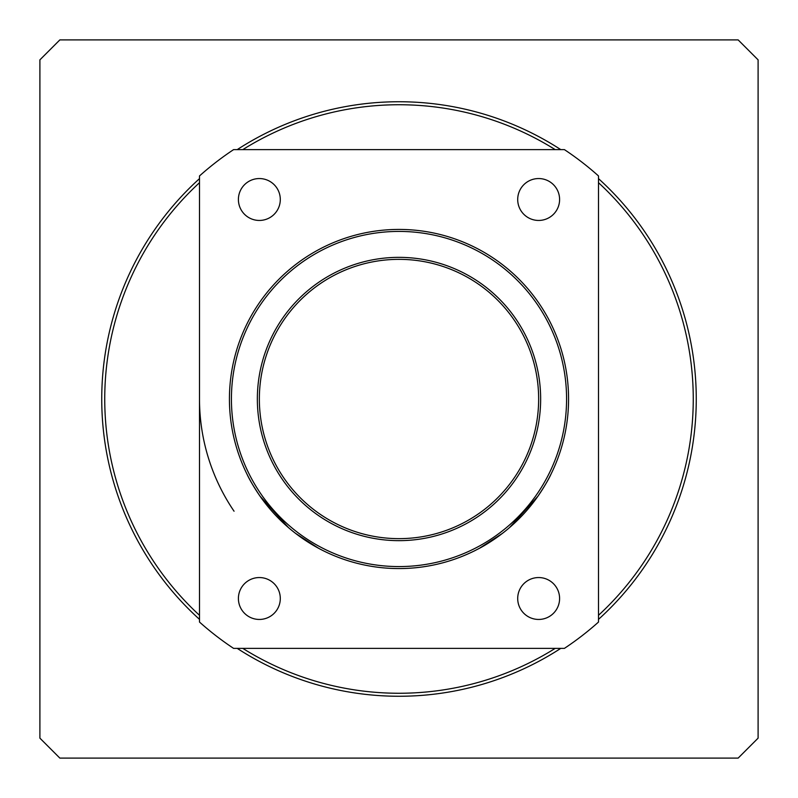 <?xml version="1.0" encoding="UTF-8"?>
<svg xmlns="http://www.w3.org/2000/svg" width="798" height="798" viewBox="0 0 798 798"><rect width="100%" height="100%" fill="white"/><g stroke="black" fill="none" stroke-linecap="round" stroke-linejoin="round"><path stroke-width="1.2" d="M555.209 149.625A294.262 294.262 0 0 0 242.792 149.625M199.5 182.692A294.262 294.262 0 0 0 199.5 615.308M242.792 648.375A294.262 294.262 0 0 0 555.209 648.375M598.5 615.308A294.262 294.262 0 0 0 598.5 182.692M559.598 598.5A20.948 20.948 0 0 1 538.65 619.447A20.948 20.948 0 0 1 517.702 598.5A20.948 20.948 0 0 1 538.65 577.553A20.948 20.948 0 0 1 559.598 598.5M559.598 199.5A20.948 20.948 0 0 1 538.65 220.448A20.948 20.948 0 0 1 517.702 199.5A20.948 20.948 0 0 1 538.65 178.553A20.948 20.948 0 0 1 559.598 199.5M280.298 199.5A20.948 20.948 0 0 1 259.35 220.448A20.948 20.948 0 0 1 238.403 199.5A20.948 20.948 0 0 1 259.35 178.553A20.948 20.948 0 0 1 280.298 199.5M280.298 598.5A20.948 20.948 0 0 1 259.35 619.447A20.948 20.948 0 0 1 238.403 598.5A20.948 20.948 0 0 1 259.35 577.553A20.948 20.948 0 0 1 280.298 598.5M598.5 622.051L598.5 175.949A299.25 299.25 0 0 0 564.415 149.625L233.585 149.625A299.25 299.25 0 0 0 199.5 175.949L199.5 622.051A299.25 299.25 0 0 0 233.585 648.375L564.415 648.375A299.25 299.25 0 0 0 598.5 622.051M399 257.355A141.645 141.645 0 0 0 276.327 469.823A141.645 141.645 0 0 0 521.673 469.823A141.645 141.645 0 0 0 399 257.355M399 259.35A139.65 139.65 0 0 1 519.937 468.825A139.65 139.65 0 0 1 278.063 468.825A139.65 139.65 0 0 1 399 259.35M399 231.42A167.58 167.58 0 0 1 544.126 482.79A167.58 167.58 0 0 1 253.874 482.79A167.58 167.58 0 0 1 399 231.42M399 229.425A169.575 169.575 0 0 0 252.148 483.788A169.575 169.575 0 0 0 545.852 483.788A169.575 169.575 0 0 0 399 229.425M490.331 541.882L502.501 533.323L479.309 548.356M538.002 496.137L509.453 527.668L538.002 496.137C544.465 486.431 548.795 479.119 550.989 474.202M550.859 474.461C548.575 479.538 544.156 486.95 537.603 496.695M475.189 550.5L473.932 551.119M319.18 548.615L303.948 539.428M260.397 496.695C253.844 486.95 249.425 479.538 247.141 474.461M247.011 474.202C249.205 479.119 253.535 486.431 259.998 496.137L288.547 527.668L259.998 496.137C253.535 486.431 249.205 479.119 247.011 474.202M295.499 533.323L318.691 548.356M478.112 548.984C485.064 545.493 493.194 540.266 502.501 533.323M199.5 399A199.5 199.5 0 0 0 234.053 511.219M59.85 758.1L39.9 738.15L39.9 59.85L59.85 39.9L738.15 39.9L758.1 59.85L758.1 738.15L738.15 758.1L59.85 758.1M598.5 619.368A297.255 297.255 0 0 0 598.5 178.632M560.785 149.625A297.255 297.255 0 0 0 237.215 149.625M199.5 178.632A297.255 297.255 0 0 0 199.5 619.368M237.215 648.375A297.255 297.255 0 0 0 560.785 648.375"/></g></svg>
